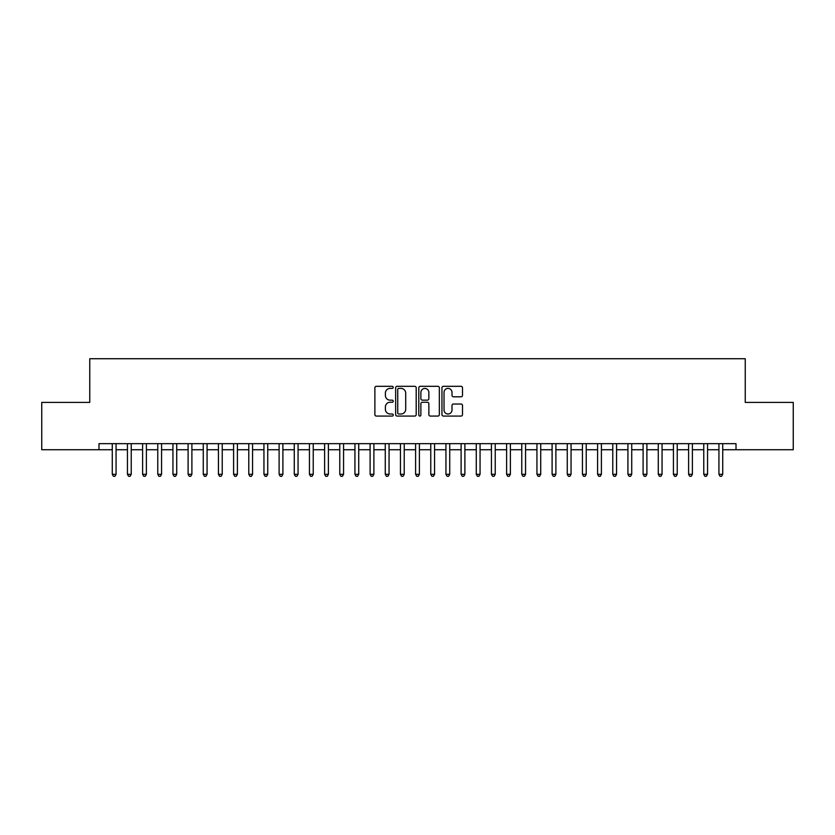 <?xml version="1.0" encoding="UTF-8"?>
<svg xmlns="http://www.w3.org/2000/svg" width="835" height="835" viewBox="0 0 835 835"><rect width="100%" height="100%" fill="white"/><g stroke="black" fill="none" stroke-linecap="round" stroke-linejoin="round"><path stroke-width="1.25" d="M393.233 387.346A1.044 1.044 0 0 0 392.189 386.313L376.376 386.313A1.493 1.493 0 0 0 374.884 387.795L374.884 414.598A1.493 1.493 0 0 0 376.376 416.08L392.189 416.08A1.044 1.044 0 0 0 393.233 415.037A1.044 1.044 0 0 0 392.189 414.003L390.143 414.003A4.759 4.759 0 0 1 385.384 409.233L385.384 407A4.759 4.759 0 0 1 390.143 402.24L392.189 402.24A1.044 1.044 0 0 0 393.233 401.197A1.044 1.044 0 0 0 392.189 400.153L390.143 400.153A4.759 4.759 0 0 1 385.384 395.393L385.384 393.16A4.759 4.759 0 0 1 390.143 388.39L392.189 388.39A1.044 1.044 0 0 0 393.233 387.346M461.003 396.802A1.493 1.493 0 0 0 462.496 395.32L462.496 387.795A1.493 1.493 0 0 0 461.003 386.313L443.437 386.313A1.493 1.493 0 0 0 441.955 387.795L441.955 414.598A1.493 1.493 0 0 0 443.437 416.08L461.003 416.08A1.493 1.493 0 0 0 462.496 414.598L462.496 405.518A1.493 1.493 0 0 0 461.003 404.025L453.488 404.025A1.493 1.493 0 0 0 451.996 405.518L451.996 410.016A3.987 3.987 0 0 1 448.019 414.003A3.987 3.987 0 0 1 444.032 410.016L444.032 392.377A3.987 3.987 0 0 1 448.019 388.39A3.987 3.987 0 0 1 451.996 392.377L451.996 395.32A1.493 1.493 0 0 0 453.488 396.802L461.003 396.802M722.724 449.731L736 449.731L736 443.667L99 443.667L99 449.731L112.276 449.731M736 449.731L793.25 449.731L793.25 402.407L745.248 402.407L745.248 358.726L89.752 358.726L89.752 402.407L41.75 402.407L41.75 449.731L99 449.731M416.195 387.795A1.493 1.493 0 0 0 414.713 386.313L397.147 386.313A1.493 1.493 0 0 0 395.654 387.795L395.654 414.598A1.493 1.493 0 0 0 397.147 416.08L414.713 416.08A1.493 1.493 0 0 0 416.195 414.598L416.195 387.795M420.287 386.313L437.853 386.313A1.493 1.493 0 0 1 439.346 387.795L439.346 414.598A1.493 1.493 0 0 1 437.853 416.08L430.338 416.08A1.493 1.493 0 0 1 428.856 414.598L428.856 403.722A1.493 1.493 0 0 0 427.363 402.24L422.374 402.24A1.493 1.493 0 0 0 420.882 403.722L420.882 415.037A1.044 1.044 0 0 1 419.848 416.08A1.044 1.044 0 0 1 418.805 415.037L418.805 387.795A1.493 1.493 0 0 1 420.287 386.313M116.065 449.731L127.442 449.731M131.231 449.731L142.608 449.731M146.396 449.731L157.773 449.731M161.562 449.731L172.939 449.731M176.728 449.731L188.105 449.731M191.893 449.731L203.27 449.731M207.07 449.731L218.436 449.731M222.235 449.731L233.602 449.731M237.401 449.731L248.778 449.731M252.567 449.731L263.943 449.731M267.732 449.731L279.109 449.731M282.898 449.731L294.275 449.731M298.064 449.731L309.441 449.731M313.229 449.731L324.606 449.731M328.395 449.731L339.772 449.731M343.561 449.731L354.938 449.731M358.726 449.731L370.103 449.731M373.892 449.731L385.269 449.731M389.058 449.731L400.435 449.731M404.234 449.731L415.6 449.731M419.4 449.731L430.766 449.731M434.565 449.731L445.942 449.731M449.731 449.731L461.108 449.731M464.897 449.731L476.274 449.731M480.062 449.731L491.439 449.731M495.228 449.731L506.605 449.731M510.394 449.731L521.771 449.731M525.559 449.731L536.936 449.731M540.725 449.731L552.102 449.731M555.891 449.731L567.268 449.731M571.057 449.731L582.433 449.731M586.222 449.731L597.599 449.731M601.398 449.731L612.765 449.731M616.564 449.731L627.93 449.731M631.73 449.731L643.107 449.731M646.895 449.731L658.272 449.731M662.061 449.731L673.438 449.731M677.227 449.731L688.604 449.731M692.392 449.731L703.769 449.731M707.558 449.731L718.935 449.731M398.775 388.39A1.044 1.044 0 0 0 397.742 389.434L397.742 412.96A1.044 1.044 0 0 0 398.775 414.003L400.936 414.003A4.759 4.759 0 0 0 405.706 409.233L405.706 393.16A4.759 4.759 0 0 0 400.936 388.39L398.775 388.39M428.856 392.45A3.987 3.987 0 0 0 424.869 388.463A3.987 3.987 0 0 0 420.882 392.45L420.882 398.66A1.493 1.493 0 0 0 422.374 400.153L427.363 400.153A1.493 1.493 0 0 0 428.856 398.66L428.856 392.45M112.276 474.301L116.065 474.301L114.927 476.274L113.414 476.274L112.276 474.301L112.276 443.667M116.065 443.667L116.065 474.301M127.442 474.301L131.231 474.301L130.093 476.274L128.58 476.274L127.442 474.301L127.442 443.667M131.231 443.667L131.231 474.301M142.608 474.301L146.396 474.301L145.259 476.274L143.745 476.274L142.608 474.301L142.608 443.667M146.396 443.667L146.396 474.301M157.773 474.301L161.562 474.301L160.424 476.274L158.911 476.274L157.773 474.301L157.773 443.667M161.562 443.667L161.562 474.301M172.939 474.301L176.728 474.301L175.59 476.274L174.077 476.274L172.939 474.301L172.939 443.667M176.728 443.667L176.728 474.301M188.105 474.301L191.893 474.301L190.756 476.274L189.242 476.274L188.105 474.301L188.105 443.667M191.893 443.667L191.893 474.301M203.27 474.301L207.07 474.301L205.932 476.274L204.408 476.274L203.27 474.301L203.27 443.667M207.07 443.667L207.07 474.301M218.436 474.301L222.235 474.301L221.098 476.274L219.574 476.274L218.436 474.301L218.436 443.667M222.235 443.667L222.235 474.301M233.602 474.301L237.401 474.301L236.263 476.274L234.739 476.274L233.602 474.301L233.602 443.667M237.401 443.667L237.401 474.301M248.778 474.301L252.567 474.301L251.429 476.274L249.905 476.274L248.778 474.301L248.778 443.667M252.567 443.667L252.567 474.301M263.943 474.301L267.732 474.301L266.595 476.274L265.081 476.274L263.943 474.301L263.943 443.667M267.732 443.667L267.732 474.301M279.109 474.301L282.898 474.301L281.76 476.274L280.247 476.274L279.109 474.301L279.109 443.667M282.898 443.667L282.898 474.301M294.275 474.301L298.064 474.301L296.926 476.274L295.413 476.274L294.275 474.301L294.275 443.667M298.064 443.667L298.064 474.301M309.441 474.301L313.229 474.301L312.092 476.274L310.578 476.274L309.441 474.301L309.441 443.667M313.229 443.667L313.229 474.301M324.606 474.301L328.395 474.301L327.257 476.274L325.744 476.274L324.606 474.301L324.606 443.667M328.395 443.667L328.395 474.301M339.772 474.301L343.561 474.301L342.423 476.274L340.91 476.274L339.772 474.301L339.772 443.667M343.561 443.667L343.561 474.301M354.938 474.301L358.726 474.301L357.589 476.274L356.075 476.274L354.938 474.301L354.938 443.667M358.726 443.667L358.726 474.301M370.103 474.301L373.892 474.301L372.754 476.274L371.241 476.274L370.103 474.301L370.103 443.667M373.892 443.667L373.892 474.301M385.269 474.301L389.058 474.301L387.92 476.274L386.407 476.274L385.269 474.301L385.269 443.667M389.058 443.667L389.058 474.301M400.435 474.301L404.234 474.301L403.096 476.274L401.572 476.274L400.435 474.301L400.435 443.667M404.234 443.667L404.234 474.301M415.6 474.301L419.4 474.301L418.262 476.274L416.738 476.274L415.6 474.301L415.6 443.667M419.4 443.667L419.4 474.301M430.766 474.301L434.565 474.301L433.428 476.274L431.904 476.274L430.766 474.301L430.766 443.667M434.565 443.667L434.565 474.301M445.942 474.301L449.731 474.301L448.593 476.274L447.08 476.274L445.942 474.301L445.942 443.667M449.731 443.667L449.731 474.301M461.108 474.301L464.897 474.301L463.759 476.274L462.246 476.274L461.108 474.301L461.108 443.667M464.897 443.667L464.897 474.301M476.274 474.301L480.062 474.301L478.925 476.274L477.411 476.274L476.274 474.301L476.274 443.667M480.062 443.667L480.062 474.301M491.439 474.301L495.228 474.301L494.09 476.274L492.577 476.274L491.439 474.301L491.439 443.667M495.228 443.667L495.228 474.301M506.605 474.301L510.394 474.301L509.256 476.274L507.743 476.274L506.605 474.301L506.605 443.667M510.394 443.667L510.394 474.301M521.771 474.301L525.559 474.301L524.422 476.274L522.908 476.274L521.771 474.301L521.771 443.667M525.559 443.667L525.559 474.301M536.936 474.301L540.725 474.301L539.587 476.274L538.074 476.274L536.936 474.301L536.936 443.667M540.725 443.667L540.725 474.301M552.102 474.301L555.891 474.301L554.753 476.274L553.24 476.274L552.102 474.301L552.102 443.667M555.891 443.667L555.891 474.301M567.268 474.301L571.057 474.301L569.919 476.274L568.405 476.274L567.268 474.301L567.268 443.667M571.057 443.667L571.057 474.301M582.433 474.301L586.222 474.301L585.095 476.274L583.571 476.274L582.433 474.301L582.433 443.667M586.222 443.667L586.222 474.301M597.599 474.301L601.398 474.301L600.261 476.274L598.737 476.274L597.599 474.301L597.599 443.667M601.398 443.667L601.398 474.301M612.765 474.301L616.564 474.301L615.426 476.274L613.902 476.274L612.765 474.301L612.765 443.667M616.564 443.667L616.564 474.301M627.93 474.301L631.73 474.301L630.592 476.274L629.068 476.274L627.93 474.301L627.93 443.667M631.73 443.667L631.73 474.301M643.107 474.301L646.895 474.301L645.758 476.274L644.244 476.274L643.107 474.301L643.107 443.667M646.895 443.667L646.895 474.301M658.272 474.301L662.061 474.301L660.923 476.274L659.41 476.274L658.272 474.301L658.272 443.667M662.061 443.667L662.061 474.301M673.438 474.301L677.227 474.301L676.089 476.274L674.576 476.274L673.438 474.301L673.438 443.667M677.227 443.667L677.227 474.301M688.604 474.301L692.392 474.301L691.255 476.274L689.741 476.274L688.604 474.301L688.604 443.667M692.392 443.667L692.392 474.301M703.769 474.301L707.558 474.301L706.42 476.274L704.907 476.274L703.769 474.301L703.769 443.667M707.558 443.667L707.558 474.301M718.935 474.301L722.724 474.301L721.586 476.274L720.073 476.274L718.935 474.301L718.935 443.667M722.724 443.667L722.724 474.301"/></g></svg>
